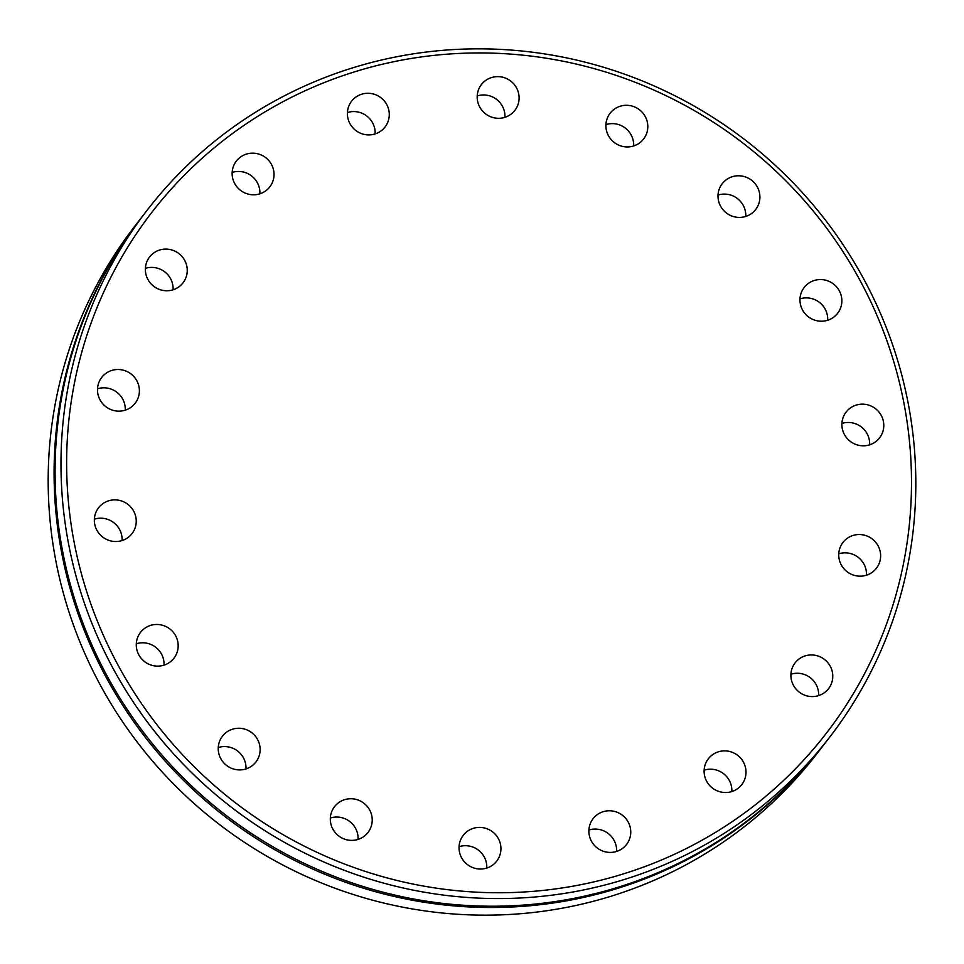 <?xml version="1.0" encoding="UTF-8"?>
<svg xmlns="http://www.w3.org/2000/svg" width="964" height="964" viewBox="0 0 964 964"><rect width="100%" height="100%" fill="white"/><g stroke="black" fill="none" stroke-linecap="round" stroke-linejoin="round"><path stroke-width="1.45" d="M823.461 745.22A431.149 421.087 -142.4 0 1 822.967 745.871A431.149 421.087 -142.4 0 1 618.008 888.254A431.149 421.087 -142.4 0 1 134.948 723.386A431.149 421.087 -142.4 0 1 140.045 219.418A431.149 421.087 -142.4 0 1 140.539 218.78M704.118 770.176A21.124 20.642 -142.4 0 1 731.845 791.552M718.349 751.824A21.124 20.642 -142.4 0 1 741.774 784.612A21.124 20.642 -142.4 0 1 708.058 783.503A21.124 20.642 -142.4 0 1 718.349 751.824M790.902 674.234A21.124 20.642 -142.4 0 1 818.629 695.61M805.133 655.894A21.124 20.642 -142.4 0 1 828.558 688.67A21.124 20.642 -142.4 0 1 794.842 687.561A21.124 20.642 -142.4 0 1 805.133 655.894M838.752 553.818A21.124 20.642 -142.4 0 1 866.479 575.195M852.983 535.478A21.124 20.642 -142.4 0 1 876.409 568.254A21.124 20.642 -142.4 0 1 842.693 567.157A21.124 20.642 -142.4 0 1 852.983 535.478M841.909 423.461A21.124 20.642 -142.4 0 1 869.636 444.826M856.14 405.109A21.124 20.642 -142.4 0 1 879.566 437.885A21.124 20.642 -142.4 0 1 845.85 436.788A21.124 20.642 -142.4 0 1 856.14 405.109M799.975 298.864A21.124 20.642 -142.4 0 1 827.702 320.241M814.206 280.512A21.124 20.642 -142.4 0 1 837.632 313.3A21.124 20.642 -142.4 0 1 803.916 312.191A21.124 20.642 -142.4 0 1 814.206 280.512M718.023 195.065A21.124 20.642 -142.4 0 1 745.75 216.442M732.254 176.725A21.124 20.642 -142.4 0 1 755.68 209.501A21.124 20.642 -142.4 0 1 721.964 208.405A21.124 20.642 -142.4 0 1 732.254 176.725M605.934 124.597A21.124 20.642 -142.4 0 1 633.649 145.974M620.165 106.245A21.124 20.642 -142.4 0 1 643.578 139.033A21.124 20.642 -142.4 0 1 609.863 137.924A21.124 20.642 -142.4 0 1 620.165 106.245M477.216 95.942A21.124 20.642 -142.4 0 1 504.943 117.319M491.447 77.59A21.124 20.642 -142.4 0 1 514.872 110.378A21.124 20.642 -142.4 0 1 481.144 109.269A21.124 20.642 -142.4 0 1 491.447 77.59M347.402 112.559A21.124 20.642 -142.4 0 1 375.129 133.936M361.633 94.219A21.124 20.642 -142.4 0 1 385.058 126.995A21.124 20.642 -142.4 0 1 351.342 125.886A21.124 20.642 -142.4 0 1 361.633 94.219M232.155 172.448A21.124 20.642 -142.4 0 1 259.882 193.824M246.386 154.107A21.124 20.642 -142.4 0 1 269.812 186.883A21.124 20.642 -142.4 0 1 236.096 185.787A21.124 20.642 -142.4 0 1 246.386 154.107M145.371 268.39A21.124 20.642 -142.4 0 1 173.098 289.766M159.602 250.05A21.124 20.642 -142.4 0 1 183.027 282.826A21.124 20.642 -142.4 0 1 149.312 281.717A21.124 20.642 -142.4 0 1 159.602 250.05M97.521 388.805A21.124 20.642 -142.4 0 1 125.248 410.182M111.752 370.453A21.124 20.642 -142.4 0 1 135.165 403.241A21.124 20.642 -142.4 0 1 101.449 402.133A21.124 20.642 -142.4 0 1 111.752 370.453M94.364 519.174A21.124 20.642 -142.4 0 1 122.091 540.539M108.595 500.822A21.124 20.642 -142.4 0 1 132.02 533.598A21.124 20.642 -142.4 0 1 98.304 532.502A21.124 20.642 -142.4 0 1 108.595 500.822M136.298 643.759A21.124 20.642 -142.4 0 1 164.025 665.136M150.529 625.419A21.124 20.642 -142.4 0 1 173.954 658.195A21.124 20.642 -142.4 0 1 140.226 657.099A21.124 20.642 -142.4 0 1 150.529 625.419M218.25 747.558A21.124 20.642 -142.4 0 1 245.977 768.935M232.481 729.206A21.124 20.642 -142.4 0 1 255.906 761.994A21.124 20.642 -142.4 0 1 222.19 760.885A21.124 20.642 -142.4 0 1 232.481 729.206M330.351 818.026A21.124 20.642 -142.4 0 1 358.066 839.403M344.57 799.686A21.124 20.642 -142.4 0 1 367.995 832.462A21.124 20.642 -142.4 0 1 334.279 831.366A21.124 20.642 -142.4 0 1 344.57 799.686M459.057 846.681A21.124 20.642 -142.4 0 1 486.784 868.058M473.288 828.341A21.124 20.642 -142.4 0 1 496.713 861.117A21.124 20.642 -142.4 0 1 462.997 860.021A21.124 20.642 -142.4 0 1 473.288 828.341M588.871 830.064A21.124 20.642 -142.4 0 1 616.599 851.441M603.103 811.724A21.124 20.642 -142.4 0 1 626.528 844.5A21.124 20.642 -142.4 0 1 592.812 843.392A21.124 20.642 -142.4 0 1 603.103 811.724M623.961 873.721A426.112 416.171 -142.4 0 1 88.748 597.825A426.112 416.171 -142.4 0 1 354.149 71.975A426.112 416.171 -142.4 0 1 889.374 347.859A426.112 416.171 -142.4 0 1 623.961 873.721M624.901 879.313A431.149 421.087 -142.4 0 1 141.841 714.445A431.149 421.087 -142.4 0 1 146.938 210.477A431.149 421.087 -142.4 0 1 351.896 68.095A431.149 421.087 -142.4 0 1 834.957 232.951A431.149 421.087 -142.4 0 1 829.859 736.93A431.149 421.087 -142.4 0 1 624.901 879.313M822.967 745.871L817.062 753.523A431.149 421.087 -142.4 0 1 612.104 895.905A431.149 421.087 -142.4 0 1 129.043 731.049A431.149 421.087 -142.4 0 1 134.141 227.07L140.045 219.418M146.938 210.477L141.033 218.129A431.149 421.087 37.6 0 0 135.936 722.108A431.149 421.087 37.6 0 0 618.996 886.964A431.149 421.087 37.6 0 0 823.955 744.582L829.859 736.93"/></g></svg>
